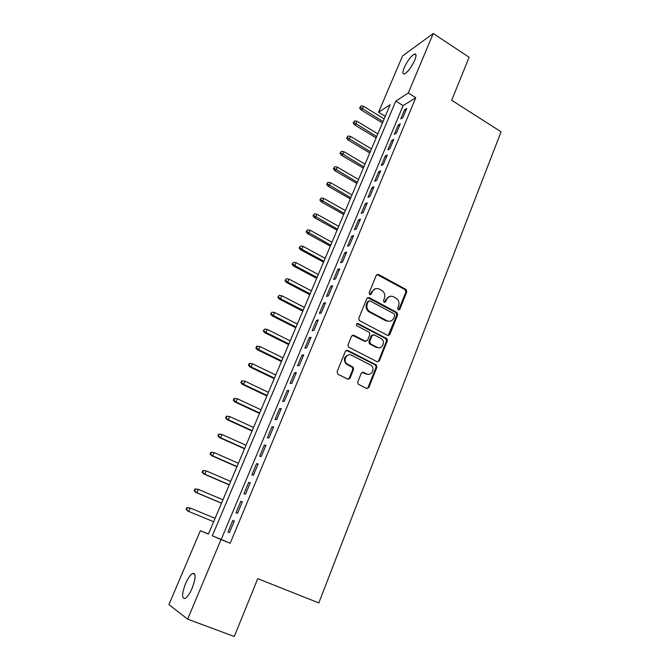 <?xml version="1.0" encoding="UTF-8"?>
<svg xmlns="http://www.w3.org/2000/svg" width="670" height="670" viewBox="0 0 670 670"><rect width="100%" height="100%" fill="white"/><g stroke="black" fill="none" stroke-linecap="round" stroke-linejoin="round"><path stroke-width="1" d="M398.298 309.934L399.822 309.347L406.749 291.852L405.986 289.457L378.517 274.449L376.305 275.261L369.128 292.891L369.748 294.641L371.306 294.063L372.235 291.768C373.843 288.703 376.213 287.815 379.329 289.113L382.135 290.663C384.622 292.673 385.376 295.227 384.421 298.317L383.5 300.596L384.111 302.338L385.652 301.751L386.565 299.465C388.148 296.416 390.484 295.52 393.566 296.802L396.313 298.317C398.784 300.302 399.546 302.848 398.6 305.93L397.695 308.208L398.298 309.934M398.575 310.043L405.878 292.061L405.124 289.666L376.925 274.491M370.108 294.767L371.415 291.986L372.235 291.768M384.429 302.455L385.719 299.666L386.565 299.465M185.515 583.712C187.902 578.285 190.246 574.86 192.541 573.445C196.042 572.984 195.925 577.867 192.206 588.084C189.811 593.553 187.458 597.004 185.163 598.436C181.637 598.796 181.754 593.888 185.515 583.712M404.219 67.67C407.553 60.652 410.978 56.104 414.504 54.027C416.455 53.6 416.522 55.677 414.722 60.266C411.363 67.343 407.93 71.908 404.429 73.96C402.452 74.378 402.385 72.285 404.219 67.67M357.747 382L358.157 384.17L366.599 388.466L368.86 387.511L376.892 367.235L376.398 364.999L347.688 350.36L345.393 351.273L337.069 371.733L337.973 374.27L347.747 379.12L350.041 378.173L353.567 369.421L353.123 367.219L346.633 363.584C342.655 359.966 347.043 352.638 351.599 355.242L371.331 365.443C375.426 368.91 371.214 376.473 366.607 373.885L363.509 372.327L361.239 373.265L357.747 382M433.239 33.5L469.117 57.26L451.681 100.266L501.076 131.814L318.803 602.95L257.749 578.637L234.291 636.5L187.642 619.164L168.924 604.575L200.389 530.673L208.404 534.116L390.175 104.721L378.575 112.233L402.536 55.962L433.239 33.5L408.29 93.004L395.794 101.086L212.306 535.799L221.025 539.543L187.642 619.164M415.76 97.711L403.114 105.651L221.226 539.434L230.178 543.278L415.76 97.711L408.29 93.004M230.178 543.278L221.025 539.543M387.637 335.427L389.84 334.548L397.637 314.858L396.967 312.505L369.111 297.606L366.875 298.452L358.793 318.309L359.371 320.62L387.637 335.427M387.344 340.854L379.421 360.837L377.202 361.75L348.492 347.052L348.015 344.816L351.532 336.164L353.81 335.268L365.301 341.189L367.554 340.301L369.832 334.615L369.271 332.32L356.809 325.762C356.013 324.213 356.406 323.476 358.006 323.543L386.757 338.559L387.344 340.854L386.498 340.98L378.592 360.921L379.421 360.837M402.854 117.677L406.698 108.473L404.605 109.763L400.769 118.933L402.854 117.677M396.397 133.129L400.275 123.841L398.198 125.072L394.328 134.327L396.397 133.129M389.873 148.723L393.793 139.352L391.741 140.516L387.829 149.854L389.873 148.723M383.299 164.468L387.252 155.005L385.216 156.11L381.272 165.532L383.299 164.468M376.657 180.356L380.652 170.8L378.634 171.847L374.656 181.361L376.657 180.356M369.957 196.394L373.986 186.754L371.984 187.734L367.972 197.332L369.957 196.394M363.19 212.583L367.26 202.851L365.284 203.764L361.222 213.454L363.19 212.583M356.356 228.931L360.468 219.107L358.509 219.944L354.413 229.735L356.356 228.931M349.464 245.429L353.609 235.513L351.675 236.284L347.546 246.166L349.464 245.429M342.504 262.087L346.692 252.071L344.774 252.774L340.603 262.749L342.504 262.087M335.477 278.904L339.698 268.796L337.806 269.432L333.601 279.499L335.477 278.904M328.375 295.889L332.647 285.68L330.779 286.241L326.524 296.408L328.375 295.889M321.215 313.032L325.519 302.731L323.677 303.217L319.381 313.476L321.215 313.032M313.979 330.352L318.325 319.942L316.508 320.352L312.17 330.712L313.979 330.352M306.667 347.839L311.064 337.32L309.264 337.655L304.892 348.124L306.667 347.839M299.289 365.493L303.728 354.874L301.952 355.134L297.539 365.694L299.289 365.493M291.844 383.324L296.316 372.604L294.574 372.78L290.11 383.449L291.844 383.324M284.315 401.338L288.837 390.51L287.12 390.602L282.606 401.38L284.315 401.338M276.71 419.529L281.283 408.591L279.591 408.6L275.035 419.479L276.71 419.529M269.03 437.904L273.653 426.857L271.986 426.773L267.38 437.77L269.03 437.904M261.275 456.463L265.94 445.307L264.298 445.14L259.659 456.245L261.275 456.463M253.444 475.214L258.151 463.942L256.543 463.682L251.853 474.904L253.444 475.214M245.53 494.159L250.287 482.769L248.704 482.417L243.964 493.748L245.53 494.159M237.532 513.295L242.339 501.788L240.79 501.344L235.999 512.793L237.532 513.295M232.791 520.464L227.951 532.03L229.45 532.625L234.307 521L232.791 520.464L234.274 521.084M385.761 338.476L387.302 339.28M405.517 289.49L406.59 290.077M208.47 533.973L200.389 530.673M385.258 116.337L378.575 112.233M403.114 105.651L395.794 101.086M221.226 539.434L212.306 535.799M404.605 109.763L405.836 110.533M398.198 125.072L399.446 125.834M391.741 140.516L392.989 141.278M385.216 156.11L386.473 156.864M378.634 171.847L379.898 172.592M371.984 187.734L373.265 188.471M365.284 203.764L366.565 204.501M358.509 219.944L359.807 220.681M351.675 236.284L352.981 237.013M344.774 252.774L346.089 253.503M337.806 269.432L339.137 270.144M330.779 286.241L332.111 286.953M323.677 303.217L325.025 303.92M316.508 320.352L317.865 321.047M309.264 337.655L310.637 338.35M301.952 355.134L303.334 355.812M349.103 378.525L349.639 378.793M294.574 372.78L295.964 373.458M287.12 390.602L288.519 391.272M279.591 408.6L280.998 409.261M271.986 426.773L273.41 427.435M264.298 445.14L265.739 445.784M256.543 463.682L257.992 464.327M248.704 482.417L250.161 483.053M240.79 501.344L242.255 501.972M389.647 296.433L385.719 299.666M375.25 288.77L371.415 291.986M388.165 335.595L396.782 315.026L396.112 312.681L367.579 297.614M394.781 315.553L394.32 313.903L369.865 300.863L368.307 301.45L367.319 303.878C366.364 306.827 367.026 309.322 369.312 311.366L386.808 320.704C389.915 321.952 392.252 321.039 393.826 317.965L394.781 315.553M368.701 300.939L367.487 301.651L368.307 301.45M389.613 321.282L385.97 320.871L368.5 311.55C366.214 309.507 365.552 307.011 366.507 304.071L367.487 301.651M377.646 361.901L378.592 360.921M365.853 341.365L364.488 341.315L352.403 335.234M386.498 340.98L385.627 338.501L356.884 323.585M377.109 347.278C381.825 349.974 385.912 342.052 381.523 338.76L374.245 334.858L372.017 335.745L369.74 341.424L370.619 343.928L377.109 347.278L376.28 347.387L379.17 347.755M372.863 334.824L371.197 335.879L372.017 335.745M376.28 347.387L369.455 343.819L368.919 341.549L371.197 335.879M368.433 374.346L365.795 373.952L362.252 372.252M348.693 354.874C344.204 356.356 343.249 359.288 345.846 363.668L347.864 364.48M348.191 379.262L349.254 378.232L352.772 369.497L352.328 367.302L347.077 364.564M366.967 388.592L368.039 387.553L376.063 367.311L375.569 365.083L346.34 350.301M361.013 105.877L359.631 107.878L361.013 105.877L363.492 106.254L362.328 108.942L360.988 109.855L382.453 122.962M360.368 107.376L383.031 121.597M363.492 106.254L384.17 118.917M360.988 109.855L359.631 107.878M354.531 120.893L353.149 122.886L354.531 120.893L357.018 121.262L355.845 123.975L354.522 124.846L376.146 137.878M353.877 122.401L376.699 136.554M357.018 121.262L377.847 133.858M354.522 124.846L353.149 122.886M347.99 136.035L346.608 138.02L347.99 136.035L350.494 136.404L349.305 139.142L347.998 139.971L369.773 152.919M347.336 137.559L370.309 151.646M350.494 136.404L371.465 148.924M347.998 139.971L346.608 138.02M341.39 151.32L340.008 153.296L341.39 151.32L343.903 151.68L342.713 154.452L341.407 155.231L363.349 168.103M340.728 152.861L363.869 166.88M343.903 151.68L365.033 164.125M341.407 155.231L340.008 153.296M334.724 166.746L333.342 168.706L334.724 166.746L337.253 167.106L336.047 169.895L334.766 170.632L356.859 183.429M334.054 168.296L357.361 182.248M337.253 167.106L358.534 179.468M334.766 170.632L333.342 168.706M328.007 182.307L326.625 184.267L328.007 182.307L330.545 182.667L329.33 185.481L328.057 186.176L350.318 198.881M327.328 183.873L350.795 197.751M330.545 182.667L351.984 194.953M328.057 186.176L326.625 184.267M321.215 198.019L319.841 199.962L321.215 198.019L323.769 198.37L322.546 201.218L321.29 201.863L343.71 214.484M320.536 199.601L344.171 213.403M323.769 198.37L345.368 210.573M321.29 201.863L319.841 199.962M314.372 213.872L312.999 215.807L314.372 213.872L316.935 214.224L315.704 217.097L314.465 217.691L337.052 230.229M313.686 215.464L337.487 229.19M316.935 214.224L338.693 226.343M314.465 217.691L312.999 215.807M307.463 229.877L306.09 231.795L307.463 229.877L310.043 230.22L308.795 233.118L307.572 233.671L330.327 246.116M306.768 231.485L330.737 245.128M310.043 230.22L331.96 242.247M307.572 233.671L306.09 231.795M300.487 246.024L299.113 247.934L300.487 246.024L303.083 246.367L301.818 249.29L300.612 249.801L323.535 262.146M299.783 247.649L301.818 249.29L323.928 261.216M303.083 246.367L325.159 258.31M300.612 249.801L299.113 247.934M293.443 262.33L292.078 264.223L293.443 262.33L296.056 262.673L294.783 265.622L293.594 266.074L316.684 278.326M292.731 263.972L294.783 265.622L317.061 277.447M296.056 262.673L318.3 274.516M293.594 266.074L292.078 264.223M286.333 278.787L284.968 280.671L286.333 278.787L288.963 279.122L287.673 282.103L286.5 282.505L309.774 294.666M285.621 280.445L287.673 282.103L310.118 293.837M288.963 279.122L311.374 290.872M286.5 282.505L284.968 280.671M370.594 343.936L370.125 343.718M279.156 295.403L277.799 297.271L279.156 295.403L281.802 295.73L280.504 298.736L279.348 299.096L302.79 311.148M278.435 297.07L280.504 298.736L303.116 310.378M281.802 295.73L304.381 307.388M279.348 299.096L277.799 297.271M271.911 312.17L270.554 314.029L271.911 312.17L274.574 312.496L273.26 315.536L272.12 315.838L295.746 327.789M271.191 313.853L273.26 315.536L296.056 327.077M274.574 312.496L297.329 324.054M272.12 315.838L270.554 314.029M264.6 329.104L263.251 330.947L264.6 329.104L267.271 329.422L265.948 332.488L264.834 332.739L288.636 344.589M263.871 330.804L265.948 332.488L288.921 343.928M267.271 329.422L290.21 340.879M264.834 332.739L263.251 330.947M257.221 346.197L256.61 346.306L255.865 348.023L256.476 347.914L257.221 346.197L259.901 346.516L258.57 349.606L257.473 349.807L281.459 361.549M256.476 347.914L258.57 349.606L281.718 360.946M259.901 346.516L283.016 357.872M257.473 349.807L255.865 348.023M249.768 363.45L249.165 363.534L248.419 365.267L249.014 365.192L249.768 363.45L252.464 363.768L251.116 366.892L250.036 367.034L274.214 378.667M249.014 365.192L251.116 366.892L274.44 378.123M252.464 363.768L275.755 375.016M250.036 367.034L248.419 365.267M242.239 380.878L241.652 380.937L240.89 382.679L241.485 382.629L242.239 380.878L244.952 381.188L243.595 384.346L242.532 384.429L266.894 395.953M241.485 382.629L243.595 384.346L267.104 395.467M244.952 381.188L268.427 392.335M242.532 384.429L240.89 382.679M234.642 398.474L234.065 398.499L233.294 400.266L233.872 400.25L234.642 398.474L237.373 398.784L235.999 401.966L234.952 401.992L259.508 413.398M233.872 400.25L235.999 401.966L259.692 412.98M237.373 398.784L261.024 409.814M234.952 401.992L233.294 400.266M226.963 416.246L226.401 416.229L225.631 418.013L226.192 418.03L226.963 416.246L229.709 416.547L228.328 419.763L227.306 419.73L252.054 431.019M226.192 418.03L228.328 419.763L252.205 430.659M229.709 416.547L253.553 427.46M227.306 419.73L225.631 418.013M219.216 434.185L218.663 434.143L217.884 435.944L218.437 435.994L219.216 434.185L221.979 434.487L220.581 437.736L219.576 437.644L244.516 448.808M218.437 435.994L220.581 437.736L244.642 448.515M221.979 434.487L246.007 445.282M219.576 437.644L217.884 435.944M210.841 452.233L210.062 454.051L210.598 454.134L211.385 452.309L210.841 452.233L214.166 452.602L212.75 455.885L211.77 455.734L236.912 466.772M210.598 454.134L212.75 455.885L237.013 466.538M211.385 452.309L214.166 452.602L238.394 463.28M211.77 455.734L210.062 454.051M202.951 470.499L202.156 472.333L202.683 472.451L203.479 470.608L202.951 470.499L206.276 470.901L204.852 474.218L203.889 474L229.241 484.913M202.683 472.451L204.852 474.218L229.308 484.745M203.479 470.608L206.276 470.901L230.698 481.454M203.889 474L202.156 472.333M194.978 488.949L194.174 490.8L194.694 490.951L195.498 489.1L194.978 488.949L198.312 489.376L196.871 492.726L195.933 492.45L221.485 503.229M194.694 490.951L196.871 492.726L221.519 503.137M195.498 489.1L198.312 489.376L222.926 499.812M195.933 492.45L194.174 490.8M187.893 511.084L213.646 521.737L187.893 511.084L186.118 509.451L186.62 509.644L187.433 507.768L186.93 507.584L186.118 509.451M186.93 507.584L190.263 508.044L215.087 518.346M187.433 507.768L190.263 508.044L188.806 511.428L186.62 509.644M398.96 309.523L399.822 309.347M370.485 294.272L371.306 294.063M384.806 301.944L385.652 301.751M377.687 274.692L378.517 274.449M405.032 289.616L405.894 289.398M405.878 292.061L406.749 291.852M368.291 297.815L369.111 297.606M395.92 312.563L396.774 312.387M396.782 315.026L397.637 314.858M388.994 334.682L389.84 334.548M366.507 304.071L367.319 303.878M369.304 312.069L370.125 311.893M385.97 320.871L386.808 320.704M353.015 335.41L353.81 335.268M364.488 341.315L365.301 341.189M357.202 323.702L358.006 323.543M385.627 338.501L386.473 338.367M368.919 341.549L369.74 341.424M369.798 344.045L370.619 343.928M362.688 372.394L363.509 372.327M365.795 373.952L366.607 373.885M351.876 366.976L352.68 366.892M352.772 369.497L353.567 369.421M349.254 378.232L350.041 378.173M346.892 350.469L347.688 350.36M375.183 364.815L376.012 364.74M376.063 367.311L376.892 367.235M368.039 387.553L368.86 387.511M192.541 573.445L194.844 574.341M414.504 54.027L416.02 55.007M405.124 289.666L405.986 289.457M396.112 312.681L396.967 312.505M368.5 311.55L369.312 311.366M369.455 343.819L370.276 343.693M385.92 338.685L386.757 338.559M345.846 363.668L346.633 363.584M352.328 367.302L353.123 367.219M375.569 365.083L376.398 364.999"/></g></svg>
